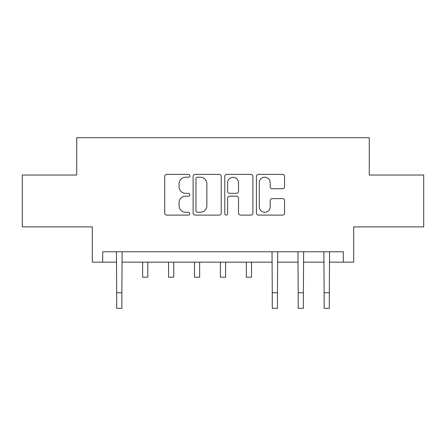 <?xml version="1.0" encoding="UTF-8"?>
<svg xmlns="http://www.w3.org/2000/svg" width="446" height="446" viewBox="0 0 446 446"><rect width="100%" height="100%" fill="white"/><g stroke="black" fill="none" stroke-linecap="round" stroke-linejoin="round"><path stroke-width="0.67" d="M189.812 175.802A1.427 1.427 0 0 0 188.385 174.375L166.748 174.375A2.035 2.035 0 0 0 164.713 176.41L164.713 213.06A2.035 2.035 0 0 0 166.748 215.1L188.385 215.1A1.427 1.427 0 0 0 189.812 213.673A1.427 1.427 0 0 0 188.385 212.246L185.586 212.246A6.517 6.517 0 0 1 179.069 205.729L179.069 202.679A6.517 6.517 0 0 1 185.586 196.162L188.385 196.162A1.427 1.427 0 0 0 189.812 194.735A1.427 1.427 0 0 0 188.385 193.313L185.586 193.313A6.517 6.517 0 0 1 179.069 186.796L179.069 183.741A6.517 6.517 0 0 1 185.586 177.224L188.385 177.224A1.427 1.427 0 0 0 189.812 175.802M282.508 188.73A2.035 2.035 0 0 0 284.542 186.696L284.542 176.41A2.035 2.035 0 0 0 282.508 174.375L258.479 174.375A2.035 2.035 0 0 0 256.444 176.41L256.444 213.06A2.035 2.035 0 0 0 258.479 215.1L282.508 215.1A2.035 2.035 0 0 0 284.542 213.06L284.542 200.639A2.035 2.035 0 0 0 282.508 198.604L272.227 198.604A2.035 2.035 0 0 0 270.187 200.639L270.187 206.799A5.447 5.447 0 0 1 264.74 212.246A5.447 5.447 0 0 1 259.293 206.799L259.293 182.67A5.447 5.447 0 0 1 264.74 177.224A5.447 5.447 0 0 1 270.187 182.67L270.187 186.696A2.035 2.035 0 0 0 272.227 188.73L282.508 188.73M102.686 262.153L102.686 251.784L343.314 251.784L343.314 262.153L353.689 262.153L353.689 226.891L423.7 226.891L423.7 175.027L369.249 175.027L369.249 137.691L76.751 137.691L76.751 175.027L22.3 175.027L22.3 226.891L92.311 226.891L92.311 262.153L116.685 262.153M221.216 176.41A2.035 2.035 0 0 0 219.181 174.375L195.153 174.375A2.035 2.035 0 0 0 193.118 176.41L193.118 213.06A2.035 2.035 0 0 0 195.153 215.1L219.181 215.1A2.035 2.035 0 0 0 221.216 213.06L221.216 176.41M226.819 174.375L250.847 174.375A2.035 2.035 0 0 1 252.882 176.41L252.882 213.06A2.035 2.035 0 0 1 250.847 215.1L240.561 215.1A2.035 2.035 0 0 1 238.526 213.06L238.526 198.197A2.035 2.035 0 0 0 236.492 196.162L229.668 196.162A2.035 2.035 0 0 0 227.633 198.197L227.633 213.673A1.427 1.427 0 0 1 226.206 215.1A1.427 1.427 0 0 1 224.784 213.673L224.784 176.41A2.035 2.035 0 0 1 226.819 174.375M121.87 262.153L272.266 262.153M277.451 262.153L298.196 262.153M303.386 262.153L324.13 262.153M329.315 262.153L343.314 262.153M197.394 177.224A1.427 1.427 0 0 0 195.972 178.651L195.972 210.824A1.427 1.427 0 0 0 197.394 212.246L200.349 212.246A6.517 6.517 0 0 0 206.866 205.729L206.866 183.741A6.517 6.517 0 0 0 200.349 177.224L197.394 177.224M238.526 182.771A5.447 5.447 0 0 0 233.08 177.324A5.447 5.447 0 0 0 227.633 182.771L227.633 191.273A2.035 2.035 0 0 0 229.668 193.313L236.492 193.313A2.035 2.035 0 0 0 238.526 191.273L238.526 182.771M116.439 251.784L116.685 292.754L121.87 292.754L122.12 251.784M116.685 292.754L116.685 308.309L121.87 308.309L121.87 292.754M142.614 262.153L142.614 277.195L147.804 277.195L147.804 262.153M168.549 262.153L168.549 277.195L173.734 277.195L173.734 262.153M194.478 262.153L194.478 277.195L199.663 277.195L199.663 262.153M220.408 262.153L220.408 277.195L225.592 277.195L225.592 262.153M246.337 262.153L246.337 277.195L251.522 277.195L251.522 262.153M272.021 251.784L272.266 292.754L277.451 292.754L277.702 251.784M272.266 292.754L272.266 308.309L277.451 308.309L277.451 292.754M297.95 251.784L298.196 292.754L303.386 292.754L303.631 251.784M298.196 292.754L298.196 308.309L303.386 308.309L303.386 292.754M323.88 251.784L324.13 292.754L329.315 292.754L329.561 251.784M324.13 292.754L324.13 308.309L329.315 308.309L329.315 292.754"/></g></svg>
